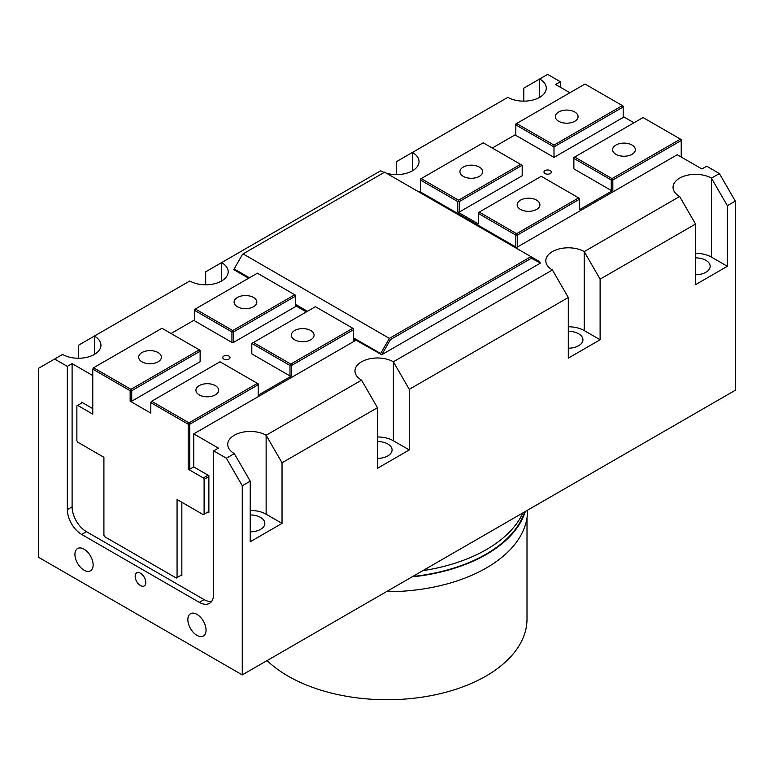<?xml version="1.0" encoding="UTF-8"?>
<svg xmlns="http://www.w3.org/2000/svg" width="774" height="774" viewBox="0 0 774 774"><rect width="100%" height="100%" fill="white"/><g stroke="black" fill="none" stroke-linecap="round" stroke-linejoin="round"><path stroke-width="1.16" d="M527.007 517.796L527.007 618.89A140.007 80.835 180 0 1 424.481 696.784A140.007 80.835 180 0 1 267.059 660.599M208.08 511.914L208.874 512.378L208.874 475.652L193.761 466.925L193.761 433.866L218.413 448.098L213.643 450.855L226.366 458.198L242.272 485.753L250.225 481.157L234.319 453.612L226.366 458.198M78.464 358.246L78.464 345.262L94.36 336.08A22.494 12.984 180 0 1 100.949 345.262A22.494 12.984 180 0 1 87.065 357.259A22.494 12.984 180 0 1 62.559 354.444L38.7 368.221L38.7 557.377L242.272 674.899L735.3 390.26L735.3 201.105L719.394 173.56L706.672 166.207L701.902 168.964L677.25 154.732L515.823 247.932M355.992 340.212L193.761 433.866M569.896 92.754L555.587 84.492L560.357 81.734L560.357 87.239M92.774 408.624L81.638 402.19L81.638 403.109M418.811 191.923L420.398 191.004M560.357 81.734L547.634 74.391L539.681 78.977A22.494 12.984 180 0 1 546.27 88.159A22.494 12.984 180 0 1 532.386 100.156A22.494 12.984 180 0 1 507.87 97.34L412.445 152.439A22.494 12.984 180 0 1 419.034 161.621A22.494 12.984 180 0 1 386.4 173.212M384.136 172.447A22.494 12.984 180 0 1 380.634 170.802L221.596 262.618A22.494 12.984 180 0 1 228.185 271.8A22.494 12.984 180 0 1 214.301 283.797A22.494 12.984 180 0 1 189.785 280.991L94.36 336.08L94.36 354.444M54.606 359.039L67.328 366.383L72.098 363.625L92.774 375.564M234.319 453.612A22.494 12.984 180 0 1 227.73 444.431A22.494 12.984 180 0 1 241.614 432.434A22.494 12.984 180 0 1 266.13 435.249L282.036 462.794L377.46 407.704L361.555 380.15L266.13 435.249L266.13 514.217L282.036 523.398L250.225 541.761L250.225 481.157M361.555 380.15A22.494 12.984 180 0 1 354.966 370.969A22.494 12.984 180 0 1 368.85 358.972A22.494 12.984 180 0 1 393.366 361.787L409.262 389.332L568.309 297.516L552.404 269.971L393.366 361.787L393.366 440.754L409.262 449.936L377.46 468.299L377.46 407.704M552.404 269.971A22.494 12.984 180 0 1 545.815 260.79A22.494 12.984 180 0 1 559.699 248.793A22.494 12.984 180 0 1 584.215 251.608L600.111 279.153L695.536 224.054L679.64 196.509L584.215 251.608L584.215 330.575L600.111 339.757L568.309 358.12L568.309 297.516M679.64 196.509A22.494 12.984 180 0 1 673.051 187.327A22.494 12.984 180 0 1 686.935 175.33A22.494 12.984 180 0 1 711.441 178.146L727.347 205.691L735.3 201.105M719.394 173.56L711.441 178.146L711.441 257.113L727.347 266.295L695.536 284.658L695.536 224.054M211.554 601.495A20.24 11.687 60 0 1 204.104 599.608L86.417 531.661A20.24 11.687 60 0 1 72.098 506.873L72.098 363.625M181.039 575.276L181.842 575.74L181.842 502.278M213.643 450.855L213.643 594.103A20.24 11.687 60 0 1 209.454 603.362A20.24 11.687 60 0 1 199.334 602.365L81.638 534.418A20.24 11.687 60 0 1 67.328 509.621L67.328 366.383M140.491 573.253A7.537 4.354 60 0 1 145.406 579.9A7.537 4.354 60 0 1 144.254 585.937A7.537 4.354 60 0 1 136.717 581.584A7.537 4.354 60 0 1 136.717 572.886A7.537 4.354 60 0 1 140.491 573.253M84.027 549.163A12.868 7.43 60 0 1 92.435 560.502A12.868 7.43 60 0 1 90.461 570.815A12.868 7.43 60 0 1 77.594 563.385A12.868 7.43 60 0 1 77.594 548.524A12.868 7.43 60 0 1 84.027 549.163M196.944 614.353A12.868 7.43 60 0 1 205.352 625.692A12.868 7.43 60 0 1 203.378 636.005A12.868 7.43 60 0 1 190.51 628.575A12.868 7.43 60 0 1 190.51 613.714A12.868 7.43 60 0 1 196.944 614.353M523.775 101.142L523.775 88.159L539.681 78.977L539.681 97.34M205.691 284.793L205.691 271.8L221.596 262.618L221.596 280.991M396.54 174.605L396.54 161.621L412.445 152.439L412.445 170.802M250.225 514.952A14.619 8.437 180 0 1 260.567 517.429A14.619 8.437 180 0 1 264.843 523.398A14.619 8.437 180 0 1 250.225 531.835M377.46 441.499A14.619 8.437 180 0 1 387.793 443.966A14.619 8.437 180 0 1 392.079 449.936A14.619 8.437 180 0 1 377.46 458.382M568.309 331.311A14.619 8.437 180 0 1 578.642 333.788A14.619 8.437 180 0 1 582.928 339.757A14.619 8.437 180 0 1 568.309 348.194M695.536 257.858A14.619 8.437 180 0 1 705.878 260.325A14.619 8.437 180 0 1 710.155 266.295A14.619 8.437 180 0 1 695.536 274.741M242.272 674.899L242.272 485.753M727.347 205.691L727.347 266.295M600.111 279.153L600.111 339.757M409.262 389.332L409.262 449.936M282.036 462.794L282.036 523.398M377.46 436.952A22.494 12.984 180 0 1 393.366 440.754M695.536 253.311A22.494 12.984 180 0 1 711.441 257.113M568.309 326.763A22.494 12.984 180 0 1 584.215 330.575M250.225 510.414A22.494 12.984 180 0 1 266.13 514.217M524.637 511.885A140.007 80.835 180 0 1 412.706 576.504M422.836 570.661A140.578 81.164 0 0 0 522.934 512.872M525.333 511.479A140.578 81.164 180 0 1 412 576.911M527.578 510.182L527.578 510.54A140.578 81.164 180 0 1 386.381 591.704M623.176 116.535L633.993 122.776M553.99 145.086L516.616 123.511L585.009 84.027L623.176 106.067L623.176 106.986L622.383 105.603L553.99 145.086L553.99 146.925L623.176 106.986L623.176 117.455L553.99 157.393L515.823 135.353L515.823 123.975L516.616 123.511L515.823 124.885L553.99 146.925L553.99 157.393M492.283 148.028L515.823 134.444M558.683 111.988A11.368 6.56 180 0 1 571.067 110.566A11.368 6.56 180 0 1 578.081 116.622A11.368 6.56 180 0 1 566.713 123.192A11.368 6.56 180 0 1 555.355 116.622A11.368 6.56 180 0 1 558.683 111.988M419.605 192.378L420.398 191.923L420.398 179.065L421.191 178.601L420.398 179.984L457.773 201.559L458.566 200.185L459.359 201.559L457.773 201.559L457.773 212.028L478.448 223.967L478.448 212.579L479.241 212.124L478.448 213.498L515.823 235.073L516.616 233.7L517.409 235.073L515.823 235.073L515.823 247.012L515.029 247.467M421.191 178.601L483.218 142.793L520.592 164.369L458.566 200.185L421.191 178.601M459.359 212.028L459.359 201.559L522.189 165.288L522.189 175.756L459.359 212.028L457.773 212.028M522.189 165.288L520.592 164.369M420.398 191.923L516.616 247.467M463.258 167.078A11.368 6.56 180 0 1 475.642 165.655A11.368 6.56 180 0 1 482.657 171.722A11.368 6.56 180 0 1 471.289 178.281A11.368 6.56 180 0 1 459.93 171.722A11.368 6.56 180 0 1 463.258 167.078M516.616 233.7L479.241 212.124L541.268 176.308L579.436 198.347L579.436 199.266L578.642 197.892L516.616 233.7M517.409 247.012L517.409 235.073L579.436 199.266L579.436 209.735L612.834 190.452L611.247 190.452L611.247 179.984L612.041 178.601L612.834 179.984L611.247 179.984L573.873 158.409L573.873 157.49L574.666 157.025L573.873 158.409L573.873 168.867L611.247 190.452M520.515 200.137A11.368 6.56 180 0 1 532.899 198.715A11.368 6.56 180 0 1 539.913 204.771A11.368 6.56 180 0 1 528.545 211.341A11.368 6.56 180 0 1 517.177 204.771A11.368 6.56 180 0 1 520.515 200.137M574.666 157.025L643.059 117.542L681.226 139.581L681.226 140.5L680.433 139.127L612.041 178.601L574.666 157.025M612.834 190.452L612.834 179.984L681.226 140.5L681.226 157.025M615.94 145.038A11.368 6.56 180 0 1 628.324 143.616A11.368 6.56 180 0 1 635.338 149.682A11.368 6.56 180 0 1 623.97 156.242A11.368 6.56 180 0 1 612.602 149.682A11.368 6.56 180 0 1 615.94 145.038M545.051 170.599A3.647 2.109 180 0 1 549.027 170.145A3.647 2.109 180 0 1 551.281 172.089A3.647 2.109 180 0 1 547.634 174.189A3.647 2.109 180 0 1 543.987 172.089A3.647 2.109 180 0 1 545.051 170.599M181.842 574.821L176.269 578.033L104.703 536.711L103.91 535.337L103.91 457.289L77.661 442.138L76.868 440.754L76.868 405.866L82.441 402.654M177.062 577.568L177.062 499.52L203.31 514.671L204.104 514.217L204.104 479.319L208.874 476.571M208.08 475.188L203.31 477.945L204.104 479.319M203.31 477.945L188.198 469.218L188.198 424.229L188.991 422.846L189.785 424.229L188.198 424.229L150.824 402.654L151.617 401.271L150.824 402.654L150.824 413.113L130.148 401.184L130.148 390.715L130.941 389.332L131.735 390.715L130.148 390.715L92.774 369.13L93.567 367.756L92.774 369.13L92.774 414.129L77.661 405.402M208.874 511.459L204.104 514.217M188.198 469.218L189.785 469.218L193.761 466.925M151.617 401.271L220.01 361.787L258.177 383.827L258.177 384.746L257.384 383.372L188.991 422.846L151.617 401.271M189.785 469.218L189.785 424.229L258.177 384.746L258.177 395.214L291.575 375.932L291.575 365.463L353.602 329.656L353.602 341.586M215.317 394.895A11.368 6.56 180 0 1 202.933 396.317A11.368 6.56 180 0 1 195.919 390.251A11.368 6.56 180 0 1 207.287 383.691A11.368 6.56 180 0 1 218.645 390.251A11.368 6.56 180 0 1 215.317 394.895M355.189 339.757L353.602 340.666M353.602 328.737L353.602 329.656L352.809 328.273L353.602 328.737M291.575 365.463L289.989 365.463L290.782 364.08L291.575 365.463M352.809 328.273L290.782 364.08L253.408 342.505L315.434 306.697L352.809 328.273M291.575 375.932L289.989 375.932L251.811 353.892L251.811 343.424L253.408 342.505M251.811 343.424L289.989 365.463L289.989 375.932M310.742 339.805A11.368 6.56 180 0 1 298.358 341.228A11.368 6.56 180 0 1 291.343 335.161A11.368 6.56 180 0 1 302.711 328.602A11.368 6.56 180 0 1 314.07 335.161A11.368 6.56 180 0 1 310.742 339.805M233.525 342.418L233.525 331.949L295.552 296.132L294.759 294.759L295.552 295.223L295.552 306.601L233.525 342.418L231.939 342.418L231.939 331.949L232.732 330.566L233.525 331.949L231.939 331.949L194.564 310.364L194.564 309.455L195.358 308.99L194.564 310.364L194.564 320.833L231.939 342.418M257.384 273.183L294.759 294.759L232.732 330.566L195.358 308.99L257.384 273.183M306.369 311.932L295.552 305.682M253.485 306.746A11.368 6.56 180 0 1 241.101 308.168A11.368 6.56 180 0 1 234.087 302.102A11.368 6.56 180 0 1 245.455 295.542A11.368 6.56 180 0 1 256.823 302.102A11.368 6.56 180 0 1 253.485 306.746M131.735 401.184L131.735 390.715L200.127 351.232L199.334 349.848L200.127 350.312L200.127 361.7L131.735 401.184L130.148 401.184M199.334 349.848L130.941 389.332L93.567 367.756L161.96 328.273L199.334 349.848M158.06 361.835A11.368 6.56 180 0 1 145.676 363.258A11.368 6.56 180 0 1 138.662 357.201A11.368 6.56 180 0 1 150.03 350.632A11.368 6.56 180 0 1 161.398 357.201A11.368 6.56 180 0 1 158.06 361.835M228.949 359.059A3.647 2.109 180 0 1 224.973 359.513A3.647 2.109 180 0 1 222.719 357.569A3.647 2.109 180 0 1 226.366 355.459A3.647 2.109 180 0 1 230.013 357.569A3.647 2.109 180 0 1 228.949 359.059M171.025 333.507L194.564 319.923M242.601 254.172L233.758 269.642L242.601 254.172M243.065 253.901L384.61 172.176L530.935 256.649L389.39 338.373L243.065 253.901M540.242 262.947L539.681 261.699L530.935 256.649L531.399 258.226L540.242 262.947M353.602 338.838L381.766 354.715L540.146 263.276M233.758 269.642L248.638 278.234M295.552 305.324L306.688 311.748M234.319 269.052L249.431 277.769M295.552 304.405L307.481 311.283M353.602 337.919L380.634 353.524L381.205 354.773M381.766 354.715L390.512 339.563L389.39 338.373L380.634 353.524M390.512 339.563L531.399 258.226M67.328 509.621L72.098 506.873M81.638 534.418L86.417 531.661M199.334 602.365L204.104 599.608"/></g></svg>
